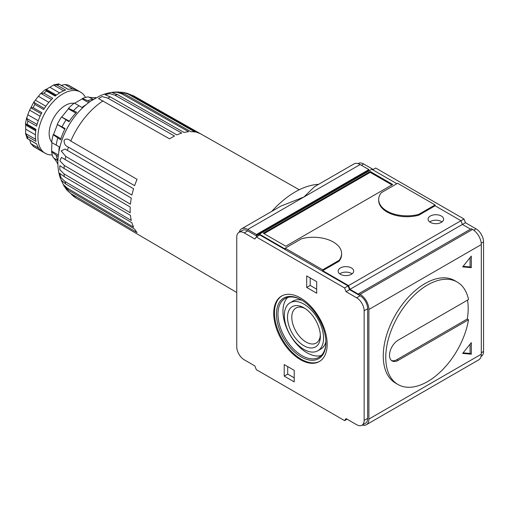 <?xml version="1.0" encoding="UTF-8"?>
<svg xmlns="http://www.w3.org/2000/svg" width="509" height="509" viewBox="0 0 509 509"><rect width="100%" height="100%" fill="white"/><g stroke="black" fill="none" stroke-linecap="round" stroke-linejoin="round"><path stroke-width="0.76" d="M271.761 211.388A79.487 45.893 -60 0 1 318.647 184.322M241.559 228.821L280.993 206.056L303.949 196.989L360.149 164.541A12.362 7.139 -120 0 0 353.971 163.923L314.537 186.688L303.949 196.989L247.743 229.438A12.362 7.139 -120 0 0 241.559 228.821A12.362 7.139 -120 0 0 239.262 232.193M471.309 354.188L471.309 342.646L462.656 353.411L471.309 354.188L470.061 353.462L470.061 344.205M481.043 356.478L481.355 356.3A10.6 6.121 -120 0 0 483.55 351.445L483.55 241.839A10.6 6.121 -120 0 0 476.055 228.859L465.442 222.732L463.998 219.01L375.706 168.04L372.709 169.771M373.212 169.478L363.649 163.962A10.6 6.121 -120 0 0 358.349 163.434L358.037 163.618M300.45 359.666A37.8 21.823 -120 0 0 319.347 361.536A37.8 21.823 -120 0 0 319.347 317.89A37.8 21.823 -120 0 0 281.553 296.066A37.8 21.823 -120 0 0 275.757 326.358A37.8 21.823 -120 0 0 300.45 359.666M346.037 291.663L344.593 287.948L256.307 236.971L254.863 239.026L244.244 232.899A10.6 6.121 -120 0 0 238.95 232.371A10.6 6.121 -120 0 0 236.755 237.226L236.755 346.833A10.6 6.121 -120 0 0 244.244 359.812L254.863 365.939L256.307 369.655L344.593 420.631L346.037 418.583L356.656 424.71A10.6 6.121 -120 0 0 361.95 425.231A10.6 6.121 -120 0 0 364.145 420.383L364.145 310.776A10.6 6.121 -120 0 0 356.656 297.797L346.037 291.663L349.537 289.646L360.149 295.774A10.6 6.121 -120 0 1 367.644 308.753L367.644 418.36A10.6 6.121 -120 0 1 365.449 423.214L361.95 425.231M306.698 287.445L306.698 275.91L316.687 281.681L316.687 293.216L306.698 287.445L310.191 285.428L316.687 289.176M284.213 364.571L294.202 370.336L294.202 381.877L284.213 376.106L284.213 364.571M344.593 420.631L347.093 419.187M244.244 232.899L247.743 230.876A10.6 6.121 -120 0 0 242.443 230.354L238.95 232.371M247.743 230.876L257.306 236.399M256.307 236.971L259.8 234.954L348.092 285.931L349.537 289.646M344.593 287.948L348.092 285.931M362.268 425.053A12.362 7.139 -120 0 0 366.334 424.741A12.362 7.139 -120 0 0 368.891 419.085L368.891 309.478A12.362 7.139 -120 0 0 360.149 294.336L358.902 293.61L358.902 294.476L349.982 289.328L348.544 285.613L322.681 270.68L339.039 261.238L339.039 260.373A28.262 16.313 0 0 0 341.615 253.571A28.262 16.313 0 0 0 301.57 238.74L285.212 248.182L322.681 269.815L322.681 270.68M285.212 248.182L285.212 249.047L259.425 234.159L258.235 235.864M257.802 236.106L256.485 235.349L256.485 234.484L247.743 229.438M369.337 170.706L368.891 170.451L368.891 169.586L360.149 164.541M396.874 183.717L371.837 169.262L259.425 234.159M418.729 214.365L435.087 204.917L397.618 183.285L381.26 192.733A28.262 16.313 0 0 0 378.69 199.534A28.262 16.313 0 0 0 418.729 214.365L418.729 215.231A28.262 16.313 180 0 1 378.69 200.4L378.69 199.534M435.087 204.917L435.087 205.782L460.95 220.715L462.395 224.431L470.558 229.145M366.334 424.741L478.74 359.844A12.362 7.139 -120 0 0 481.304 354.188L481.304 244.581A12.362 7.139 -120 0 0 472.562 229.438L471.309 228.713L358.902 293.61M349.982 289.328L462.395 224.431M471.309 267.651L471.309 256.116L462.656 266.881L471.309 267.651L470.061 266.932L470.061 257.669M468.515 319.747A59.171 34.16 -60 0 1 427.598 381.585A59.171 34.16 -60 0 1 398.013 384.518L395.512 383.073A59.171 34.16 -60 0 1 395.512 314.753A59.171 34.16 -60 0 1 454.683 280.586L457.184 282.031A59.171 34.16 -60 0 1 468.515 299.553L398.248 340.127A12.362 7.139 -60 0 0 390.168 351.019A12.362 7.139 -60 0 0 392.064 360.926A12.362 7.139 -60 0 0 398.248 360.315L468.515 319.747L467.262 319.022A59.171 34.16 120 0 0 467.51 300.132M418.729 215.231L435.087 205.782M322.681 269.815L339.039 260.373M339.757 273.855A7.775 4.486 180 0 1 351.407 273.422A7.775 4.486 180 0 1 352.069 273.855M351.407 267.944A7.775 4.486 180 0 1 353.685 271.112A7.775 4.486 180 0 1 345.91 275.604A7.775 4.486 180 0 1 338.141 271.112A7.775 4.486 180 0 1 342.939 266.971A7.775 4.486 180 0 1 351.407 267.944M429.685 221.937A7.775 4.486 180 0 1 441.335 221.504A7.775 4.486 180 0 1 441.997 221.937M441.335 216.026A7.775 4.486 180 0 1 443.613 219.194A7.775 4.486 180 0 1 435.838 223.68A7.775 4.486 180 0 1 428.069 219.194A7.775 4.486 180 0 1 432.866 215.052A7.775 4.486 180 0 1 441.335 216.026M370.208 171.501L263.299 233.224L285.778 246.203L392.694 184.481L370.208 171.501L370.208 172.366L264.05 233.656M391.943 184.913L370.208 172.366M305.056 308.492A20.214 11.669 -120 0 0 295.977 308.04A20.214 11.669 -120 0 0 292.879 324.239A20.214 11.669 -120 0 0 306.087 342.054A20.214 11.669 -120 0 0 316.191 343.053A20.214 11.669 -120 0 0 320.346 334.973M303.949 345.757A23.242 13.419 -120 0 0 320.377 336.271A23.242 13.419 -120 0 0 303.949 307.811A23.242 13.419 -120 0 0 287.515 317.298A23.242 13.419 -120 0 0 303.949 345.757M303.949 349.429A27.734 16.008 -120 0 0 317.813 350.803A27.734 16.008 -120 0 0 317.813 318.78A27.734 16.008 -120 0 0 290.079 302.766A27.734 16.008 -120 0 0 285.829 324.99A27.734 16.008 -120 0 0 303.949 349.429M317.813 350.803L320.81 349.072A27.734 16.008 -120 0 0 325.919 341.73M301.99 300.285A27.734 16.008 -120 0 0 293.082 301.035L290.079 302.766M287.674 297.447A33.912 19.577 -120 0 0 285.53 325.143A33.912 19.577 -120 0 0 306.946 352.743A33.912 19.577 -120 0 0 321.217 355.543M301.576 300.036A33.912 19.577 -120 0 0 284.989 298.567A33.912 19.577 -120 0 0 279.791 325.741A33.912 19.577 -120 0 0 301.952 355.626A33.912 19.577 -120 0 0 318.908 357.305A33.912 19.577 -120 0 0 325.925 342.207M301.201 356.924A34.975 20.195 -120 0 0 325.932 342.646A34.975 20.195 -120 0 0 301.201 299.814A34.975 20.195 -120 0 0 276.47 314.091A34.975 20.195 -120 0 0 301.201 356.924M281.929 295.856A37.8 21.823 -120 0 0 276.61 326.263A37.8 21.823 -120 0 0 301.201 359.233A37.8 21.823 -120 0 0 319.722 361.314M310.191 277.927L310.191 285.428M284.213 376.106L287.712 374.09L294.202 377.837M287.712 366.588L287.712 374.09M460.969 220.76L463.998 219.01M462.446 224.463L465.442 222.732M391.472 360.512A12.362 7.139 120 0 0 396.995 359.596L467.262 319.022M341.615 253.571L341.615 254.436A28.262 16.313 180 0 1 339.039 261.238M398.013 384.518A59.171 34.16 -60 0 1 398.013 316.191A59.171 34.16 -60 0 1 457.184 282.031M348.544 285.613L460.95 220.715M256.485 235.349L368.891 170.451M256.485 234.484L368.891 169.586M463.114 352.845L470.061 353.462M463.114 266.315L470.061 266.932M64.064 168.479L59.827 165.641L59.801 169.669L64.064 173.906L130.234 212.724A59.241 34.205 120 0 1 130.234 207.042L64.064 168.479A58.637 33.855 -60 0 1 64.287 165.438L59.846 160.736L61.506 157.402L131.297 198.084A59.241 34.205 120 0 0 130.444 204.179L64.287 165.438M67.366 150.384L65.088 149.054L61.156 150.887L65.756 156.416L131.914 195.068A59.241 34.205 120 0 1 133.6 188.75L67.366 150.384A58.637 33.855 -60 0 1 68.435 147.12C65.337 145.975 63.918 143.678 64.172 140.236C65.966 138.461 68.174 138.734 70.789 141.057L137.067 179.333A59.241 34.205 120 0 0 134.611 185.677L68.435 147.12M107.813 98.135L102.023 96.557L98.536 98.6L169.592 138.874A59.241 34.205 120 0 1 169.682 138.817A59.241 34.205 120 0 1 174.517 136.03L107.813 98.135A58.637 33.855 -60 0 1 110.338 96.933L105.147 94.687L109.55 93.586L114.97 95.202L181.738 133.084A59.241 34.205 120 0 0 176.89 134.898L110.338 96.933M121.829 93.853L116.714 92.212L111.757 92.492L117.414 94.547L184.042 132.467A59.241 34.205 120 0 1 188.674 131.742L121.829 93.853A58.637 33.855 -60 0 1 124.126 93.764L118.578 91.989C112.171 91.862 105.987 93.147 100.018 95.838L90.895 100.992C81.879 107.367 74.39 115.708 68.429 126.028C62.588 136.202 59.152 146.7 58.109 157.535C57.466 164.509 58.134 171.17 60.1 177.526L64.128 186.3L68.435 190.22L134.611 229.037A59.241 34.205 120 0 0 137.067 232.543L70.789 193.566L66.978 190.277L64.993 187.439M124.126 93.764L190.83 131.659A59.241 34.205 120 0 1 195.1 132.041L128.198 94.127L123.445 92.473L119.997 92.174M123.445 92.473L127.345 93.357L130.272 94.604L197.047 132.493A59.241 34.205 120 0 1 200.82 133.969L133.873 96.016L130.107 94.515M65.756 184.016L61.15 180.141L63.377 184.563L67.366 188.19L133.6 227.129A59.241 34.205 120 0 1 131.914 222.757L65.756 184.016A58.637 33.855 -60 0 1 65.101 181.567L60.991 177.666L59.744 173.321L64.287 176.693L130.444 215.345A59.241 34.205 120 0 0 131.297 220.454L65.101 181.567M48.87 102.334L38.461 96.322L40.306 93.974L41.057 93.491L43.952 93.23L52.701 98.275A35.325 20.398 120 0 0 43.666 109.511L34.924 104.466L33.893 101.927L29.605 110.154A31.793 18.356 120 0 0 27.823 114.748L26.665 118.419L27.893 121.053L36.635 126.105A35.325 20.398 120 0 1 41.846 112.661L33.104 107.615L30.801 107.755L41.254 113.793M35.63 139.326L25.533 133.498L27.187 138.518L36.673 143.996M35.872 129.948L25.533 123.942L27.225 124.311L35.967 129.356A35.325 20.398 120 0 0 35.967 141.4L27.225 136.348L25.533 133.498L25.711 129.184A31.793 18.356 120 0 1 25.711 125.068L25.45 123.642L26.71 117.528M44.347 108.436L33.893 102.404L35.369 100.165A31.793 18.356 120 0 1 38.461 96.322M59.623 92.892L49.907 87.281L53.553 84.971L56.868 85.009L65.61 90.055A35.325 20.398 120 0 0 55.182 96.074L46.44 91.028L45.435 89.8M49.907 87.281A31.793 18.356 120 0 0 46.338 89.336L44.977 89.819L40.306 93.974M60.87 85.442L64.936 84.475L68.384 85.149A35.325 20.398 -60 0 1 69.319 85.633L77.126 90.195A35.325 20.398 120 0 0 68.098 89.387L58.726 83.89L53.553 84.971L63.65 90.799M38.786 148.214L30.801 143.602L33.988 146.821A35.325 20.398 -60 0 1 33.104 146.255L41.846 151.3A35.325 20.398 120 0 1 36.635 143.882L27.187 138.518M30.801 143.602L29.605 139.6M35.426 134.796L25.711 129.184M35.745 130.858L25.711 125.068M37.068 124.425L26.665 118.419M38.232 120.76L27.823 114.748M40.09 116.205L29.605 110.154M45.855 106.216L35.369 100.165M51.46 99.497L41.057 93.491M56.372 95.132L46.338 89.336M72.921 89.088L64.936 84.475M64.796 129.095L57.231 124.419L65.082 128.51A38.862 22.434 120 0 0 60.692 139.835L53.216 134.758L53.579 134.44L61.01 138.728M57.326 124.781L53.579 134.44M75.816 113.074L68.391 108.786L68.486 108.315L76.617 112.247A38.862 22.434 120 0 0 69.008 121.708L61.538 116.955L69.37 121.174M85.913 104.816A38.862 22.434 120 0 0 81.981 107.488L74.371 103.092A38.239 22.078 -60 0 0 68.486 108.315M88.604 102.659L82.127 98.918L74.632 103.244M82.127 98.918L82.394 98.466L87.771 100.687A38.862 22.434 -60 0 1 93.134 99.249L88.28 96.888A38.239 22.078 -60 0 0 82.394 98.466M89.737 101.819L87.771 100.687M95.431 98.148L94.865 97.823L95.228 97.505A38.239 22.078 -60 0 1 96.036 97.811M57.886 163.173L57.326 162.848L57.231 163.319A38.239 22.078 -60 0 0 57.899 163.866M54.03 158.165L57.326 162.848M57.918 160.768L57.689 160.64A38.862 22.434 -60 0 1 56.251 155.27L51.638 151.727L51.905 142.615L59.254 146.859A38.862 22.434 120 0 0 58.904 151.599M51.638 151.727A38.239 22.078 -60 0 0 53.216 157.612L57.689 160.64M58.217 156.409L56.251 155.27M58.382 155.01L51.905 151.268M59.254 146.859L56.251 145.129A38.862 22.434 -60 0 1 57.689 138.104M53.216 134.758A38.239 22.078 -60 0 0 51.638 142.463L56.251 145.129M73.62 110.517A38.862 22.434 -60 0 1 78.984 105.757M57.231 124.419A38.239 22.078 -60 0 1 61.538 116.955M62.085 126.779A38.862 22.434 -60 0 1 66.011 119.978M52.3 154.952A35.325 20.398 -60 0 1 45.231 153.311A35.325 20.398 -60 0 1 45.231 112.514A35.325 20.398 -60 0 1 80.556 92.123A35.325 20.398 -60 0 1 85.518 97.423M51.683 142.119A22.962 13.259 -60 0 1 53.909 117.528A22.962 13.259 -60 0 1 74.091 103.302M68.391 108.786L61.901 116.86M94.865 97.823L89.164 97.314M356.656 297.797L360.149 295.774M364.145 310.776L367.644 308.753M364.145 420.383L367.644 418.36M360.149 294.336L472.562 229.438M368.891 309.478L481.304 244.581M368.891 419.085L481.304 354.188M361.403 165.26L363.649 163.962M481.304 352.743L483.55 351.445M481.221 243.181L483.55 241.839M473.726 230.202L476.055 228.859M398.248 360.315L396.995 359.596M65.101 159.616A58.637 33.855 -60 0 1 65.756 156.416M70.789 141.057A58.637 33.855 -60 0 1 103.111 100.846M114.97 95.202A58.637 33.855 -60 0 1 117.414 94.547M128.198 94.127A58.637 33.855 -60 0 1 130.272 94.604M133.873 96.016A58.637 33.855 -60 0 1 134.65 96.43L299.273 189.762M66.978 190.277L76.013 198.001A58.637 33.855 -60 0 1 70.789 193.566M68.435 190.22A58.637 33.855 -60 0 1 67.366 188.19M64.287 176.693A58.637 33.855 -60 0 1 64.064 173.906M27.225 124.311A35.325 20.398 -60 0 1 27.893 121.053M33.104 107.615A35.325 20.398 -60 0 1 34.924 104.466M43.952 93.23A35.325 20.398 -60 0 1 46.44 91.028M56.868 85.009A35.325 20.398 -60 0 1 59.356 84.341M27.893 138.836A35.325 20.398 -60 0 1 27.225 136.348M133.307 95.711L134.65 96.43M45.46 89.813L55.646 95.698M58.726 83.89L68.212 89.368M33.988 146.821L45.231 153.311M69.319 85.633L80.556 92.123M76.013 198.001L236.755 292.49"/></g></svg>
